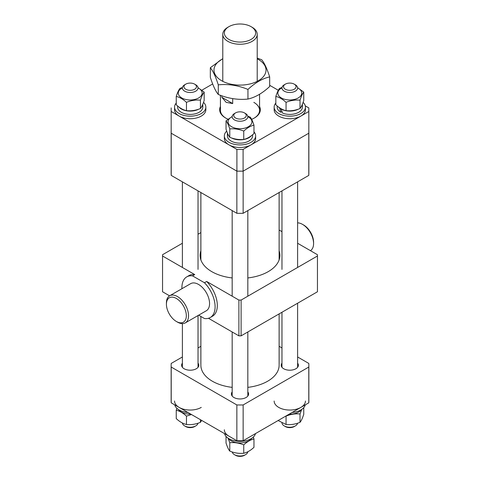 <?xml version="1.0" encoding="UTF-8"?>
<svg xmlns="http://www.w3.org/2000/svg" width="480" height="480" viewBox="0 0 480 480"><rect width="100%" height="100%" fill="white"/><g stroke="black" fill="none" stroke-linecap="round" stroke-linejoin="round"><path stroke-width="0.72" d="M228 119.178A20.346 11.742 180 0 1 225.618 118.002L225.618 118.002A20.346 11.742 180 0 1 220.44 106.47M220.44 95.298L220.44 110.334A19.56 11.292 0 0 0 225.9 118.164M259.56 106.47A20.346 11.742 180 0 1 254.382 118.002A20.346 11.742 180 0 1 251.64 119.328M171.174 107.91L171.174 111.486L236.904 149.43L243.096 149.43L308.826 111.486L308.826 107.91L305.286 105.864M278.31 90.288L269.67 85.302M212.664 83.952L201.888 90.18M171.174 111.486L171.174 133.206L236.904 171.156L236.904 149.43M243.096 149.43L243.096 171.156L308.826 133.206L308.826 111.486M243.096 171.156L236.904 171.156M254.1 118.164A19.56 11.292 0 0 0 259.56 110.334A19.56 11.292 0 0 0 253.83 102.348M200.88 316.458L200.88 365.238A39.12 22.584 0 0 0 212.34 381.21A39.12 22.584 0 0 0 232.176 387.366M247.824 387.366A39.12 22.584 0 0 0 279.12 365.238L279.12 313.902M281.97 363.168A8.604 4.968 0 0 0 281.184 365.238A8.604 4.968 0 0 0 283.71 368.754A8.604 4.968 0 0 0 293.088 369.828A8.604 4.968 0 0 0 298.398 365.238A8.604 4.968 0 0 0 297.618 363.168M232.176 391.914A8.604 4.968 0 0 0 231.396 393.984A8.604 4.968 0 0 0 233.916 397.5A8.604 4.968 0 0 0 243.294 398.574A8.604 4.968 0 0 0 248.604 393.984A8.604 4.968 0 0 0 247.824 391.914M182.382 363.168A8.604 4.968 0 0 0 181.602 365.238A8.604 4.968 0 0 0 184.122 368.754A8.604 4.968 0 0 0 193.5 369.828A8.604 4.968 0 0 0 198.816 365.238A8.604 4.968 0 0 0 198.03 363.168M297.618 356.976L308.784 363.426A68.856 39.75 0 0 1 308.856 365.238A68.856 39.75 0 0 1 308.784 367.05L243.144 404.946A68.856 39.75 0 0 1 236.856 404.946L171.216 367.05A68.856 39.75 0 0 1 171.144 365.238L171.144 401.016A68.856 39.75 180 0 0 171.216 402.828L171.216 367.05M279.12 346.302L281.97 347.946M171.144 365.238A68.856 39.75 0 0 1 171.216 363.426L182.382 356.976M198.03 347.946L200.88 346.302M308.784 367.05L308.784 402.828L243.144 440.724L243.144 404.946M236.856 404.946L236.856 440.724L171.216 402.828M243.144 440.724A68.856 39.75 180 0 1 236.856 440.724M308.856 365.238L308.856 401.016A68.856 39.75 180 0 1 308.784 402.828M252.174 27.288L252.174 27.288A17.214 9.936 180 0 1 257.214 34.314A17.214 9.936 180 0 1 246.588 43.494A17.214 9.936 180 0 1 227.826 41.34A17.214 9.936 180 0 1 222.786 34.314A17.214 9.936 180 0 1 227.826 27.288L228.936 26.646A15.648 9.036 0 0 0 228.936 39.426A15.648 9.036 0 0 0 251.064 39.426A15.648 9.036 0 0 0 251.064 26.646L252.174 27.288L251.064 26.646A15.648 9.036 0 0 0 228.936 26.646M232.698 98.634L232.698 103.566L226.17 102.348L221.856 97.302L221.856 95.808M221.856 97.302L232.698 103.566M171.174 132.552A68.856 39.75 180 0 1 171.144 131.418L171.144 173.58A68.856 39.75 180 0 0 171.216 175.398L236.856 213.294A68.856 39.75 180 0 0 243.144 213.294L308.784 175.398A68.856 39.75 180 0 0 308.856 173.58L308.856 131.418A68.856 39.75 180 0 1 308.826 132.552M171.216 175.398L171.216 133.23L236.856 171.126L236.856 213.294M243.144 213.294L243.144 171.126L308.784 133.23L308.784 175.398M241.968 171.156A68.856 39.75 180 0 1 238.032 171.156M308.826 130.284A68.856 39.75 180 0 1 308.856 131.418M171.144 131.418A68.856 39.75 180 0 1 171.174 130.284M303.756 407.646L303.756 414.276C302.514 418.152 301.266 420.84 300.012 422.334C295.374 424.254 290.718 424.974 286.05 424.494L286.05 416.142C290.694 414.222 295.35 413.502 300.012 413.982L301.71 409.422M286.05 424.494L278.118 420.534M300.012 422.334L300.012 413.982M228.084 438.174L229.776 442.728C234.42 442.248 239.076 442.968 243.744 444.888C247.158 441.72 250.566 439.752 253.962 438.99L253.308 437.07M253.962 438.99L253.962 447.342C250.566 450.504 247.158 452.472 243.744 453.246C239.1 453.726 234.444 453.006 229.776 451.086C228.534 449.604 227.286 446.916 226.038 443.022L226.038 436.398M243.744 453.246L243.744 444.888M229.776 451.086L229.776 442.728M201.69 420.42L200.43 422.334L200.43 419.694M200.43 422.334C195.786 424.254 191.13 424.974 186.468 424.494C183.066 423.732 179.664 421.764 176.244 418.596L176.244 410.238C179.664 411.012 183.066 412.98 186.468 416.142L191.484 414.528M186.468 424.494L186.468 416.142M176.898 408.324L176.244 410.238M289.164 414.156A12.6 7.272 0 0 0 298.698 412.032A12.6 7.272 0 0 0 301.518 409.554M228.276 438.3A12.6 7.272 0 0 0 231.09 440.784A12.6 7.272 0 0 0 251.724 438.3M178.482 409.554A12.6 7.272 0 0 0 190.836 414.156M292.008 412.512A15.648 9.036 0 0 0 300.858 409.956A15.648 9.036 0 0 0 305.286 404.844M274.146 401.016A15.648 9.036 0 0 0 283.806 409.362A15.648 9.036 0 0 0 300.858 407.4A15.648 9.036 0 0 0 305.442 401.016M224.508 433.596A15.648 9.036 0 0 0 228.936 438.708A15.648 9.036 0 0 0 244.95 440.886A15.648 9.036 0 0 0 255.492 433.596M224.352 429.762A15.648 9.036 0 0 0 228.936 436.152M174.714 404.844A15.648 9.036 0 0 0 187.992 412.512M174.558 401.016A15.648 9.036 0 0 0 184.218 409.362A15.648 9.036 0 0 0 201.27 407.4M293.796 89.478A6.258 3.612 0 0 0 294.222 84.144A6.258 3.612 0 0 0 285.792 83.916A6.258 3.612 0 0 0 285.366 84.144A6.258 3.612 0 0 0 285.168 89.136A6.258 3.612 0 0 0 293.796 89.478M294.222 84.144L295.326 84.78A7.824 4.518 180 0 1 297.618 87.978A7.824 4.518 180 0 1 294.792 91.452A7.824 4.518 180 0 1 286.47 92.064A7.824 4.518 180 0 1 281.97 87.978A7.824 4.518 180 0 1 284.262 84.78L285.366 84.144M235.188 117.756A6.258 3.612 0 0 0 244.002 118.224A6.258 3.612 0 0 0 244.812 113.136A6.258 3.612 0 0 0 244.428 112.89A6.258 3.612 0 0 0 235.572 112.89A6.258 3.612 0 0 0 235.188 117.756M244.428 112.89L245.532 113.532A7.824 4.518 180 0 1 246.018 113.838A7.824 4.518 180 0 1 247.824 116.724A7.824 4.518 180 0 1 242.658 120.972A7.824 4.518 180 0 1 233.982 119.61A7.824 4.518 180 0 1 232.176 116.724A7.824 4.518 180 0 1 234.468 113.532L235.572 112.89M186.204 83.916A6.258 3.612 0 0 0 185.778 84.144A6.258 3.612 0 0 0 185.58 89.136A6.258 3.612 0 0 0 194.208 89.478A6.258 3.612 0 0 0 194.634 84.144A6.258 3.612 0 0 0 186.204 83.916M194.634 84.144L195.738 84.78A7.824 4.518 180 0 1 198.03 87.978A7.824 4.518 180 0 1 195.204 91.452A7.824 4.518 180 0 1 186.882 92.064A7.824 4.518 180 0 1 182.382 87.978A7.824 4.518 180 0 1 184.674 84.78L185.778 84.144M257.214 58.824A26.016 15.018 180 0 1 258.396 59.466A26.016 15.018 180 0 1 258.396 80.706A26.016 15.018 180 0 1 221.604 80.706A26.016 15.018 180 0 1 222.786 58.824M269.67 76.896L269.67 86.514C262.41 93.258 255.168 97.44 247.95 99.054C238.086 100.08 228.192 98.55 218.28 94.464L218.28 84.846C228.144 83.82 238.038 85.35 247.95 89.436C255.168 82.722 262.41 78.54 269.67 76.896C267.03 68.652 264.378 62.94 261.72 59.766L257.214 58.104M222.786 58.626L210.33 67.716C212.97 70.86 215.622 76.572 218.28 84.846M218.28 94.464C215.634 91.32 212.988 85.608 210.33 77.334L210.33 67.716M247.95 99.054L247.95 89.436M198.03 87.882A11.934 6.888 180 0 1 198.642 97.956A11.934 6.888 180 0 1 181.77 97.956A11.934 6.888 180 0 1 181.77 88.212A11.934 6.888 180 0 1 182.382 87.882M204.168 92.118L204.168 100.47C202.926 104.352 201.678 107.034 200.43 108.528L200.43 100.176C201.672 96.3 202.92 93.612 204.168 92.118L198.018 87.69M182.43 87.486L179.988 88.374C178.74 89.856 177.492 92.544 176.244 96.438C179.664 97.212 183.066 99.18 186.468 102.336C191.106 100.422 195.762 99.702 200.43 100.176M200.43 108.528C195.786 110.448 191.13 111.168 186.468 110.688C183.066 109.926 179.664 107.964 176.244 104.79L176.244 96.438M186.468 110.688L186.468 102.336M177.612 105.984L177.612 107.142A12.6 7.272 0 0 0 185.388 113.862A12.6 7.272 0 0 0 199.116 112.284A12.6 7.272 0 0 0 202.806 107.142L202.806 104.256M178.872 106.992A12.6 7.272 0 0 0 198.768 109.152M201.348 107.214A12.6 7.272 0 0 0 202.77 104.328M176.244 103.062A15.648 9.036 0 0 0 174.558 107.142L174.558 109.698A15.648 9.036 0 0 0 184.218 118.044A15.648 9.036 0 0 0 201.27 116.088A15.648 9.036 0 0 0 205.854 109.698L205.854 107.142A15.648 9.036 0 0 0 203.514 102.39M174.558 107.142A15.648 9.036 0 0 0 184.218 115.488A15.648 9.036 0 0 0 201.27 113.532A15.648 9.036 0 0 0 205.854 107.142M247.824 116.634A11.934 6.888 180 0 1 248.436 116.964A11.934 6.888 180 0 1 248.436 126.708A11.934 6.888 180 0 1 231.564 126.708A11.934 6.888 180 0 1 232.176 116.634M253.962 125.184L253.962 133.536C250.566 136.698 247.158 138.666 243.744 139.44L243.744 131.088C247.158 127.914 250.566 125.946 253.962 125.184C252.72 121.302 251.472 118.614 250.224 117.12L247.776 116.232M232.194 116.442L226.038 120.864C227.28 122.346 228.528 125.034 229.776 128.928C234.42 128.442 239.076 129.162 243.744 131.088M243.744 139.44C239.1 139.92 234.444 139.2 229.776 137.28C228.534 135.798 227.286 133.11 226.038 129.216L226.038 120.864M229.776 137.28L229.776 128.928M227.4 133.002L227.4 135.888A12.6 7.272 0 0 0 231.09 141.03A12.6 7.272 0 0 0 244.818 142.608A12.6 7.272 0 0 0 252.6 135.888L252.6 134.73M227.436 133.08A12.6 7.272 0 0 0 228.858 135.96M231.438 137.904A12.6 7.272 0 0 0 251.334 135.738M226.692 131.136A15.648 9.036 0 0 0 224.352 135.888L224.352 138.444A15.648 9.036 0 0 0 228.936 144.834A15.648 9.036 0 0 0 245.988 146.79A15.648 9.036 0 0 0 255.648 138.444L255.648 135.888A15.648 9.036 0 0 0 253.962 131.808M224.352 135.888A15.648 9.036 0 0 0 228.936 142.278A15.648 9.036 0 0 0 245.988 144.234A15.648 9.036 0 0 0 255.648 135.888M297.618 87.882A11.934 6.888 180 0 1 298.23 97.956A11.934 6.888 180 0 1 281.358 97.956A11.934 6.888 180 0 1 281.358 88.212A11.934 6.888 180 0 1 281.97 87.882M282.018 87.486L279.57 88.374C278.328 89.856 277.08 92.544 275.832 96.438C279.228 97.2 282.636 99.168 286.05 102.336C290.694 100.422 295.35 99.702 300.012 100.176C301.26 96.3 302.508 93.612 303.756 92.118L297.6 87.69M303.756 92.118L303.756 100.47C302.514 104.352 301.266 107.034 300.012 108.528C295.374 110.448 290.718 111.168 286.05 110.688C282.636 109.914 279.228 107.952 275.832 104.79L275.832 96.438M300.012 108.528L300.012 100.176M286.05 110.688L286.05 102.336M298.356 109.152A12.6 7.272 0 0 1 280.884 108.96L282.702 113.154A12.6 7.272 0 0 0 298.698 112.284A12.6 7.272 0 0 0 302.388 107.142L302.388 104.256M300.936 107.214A12.6 7.272 0 0 0 302.358 104.328M277.194 105.984L277.194 107.142A12.6 7.272 0 0 0 280.884 112.284L279.582 107.796M278.454 106.992A12.6 7.272 0 0 0 279.384 107.91M280.884 112.284L282 111.642M280.884 108.96L281.184 108.792M275.832 103.062A15.648 9.036 0 0 0 274.146 107.142L274.146 109.698A15.648 9.036 0 0 0 283.806 118.044A15.648 9.036 0 0 0 300.858 116.088A15.648 9.036 0 0 0 305.442 109.698L305.442 107.142A15.648 9.036 0 0 0 303.102 102.39M274.146 107.142A15.648 9.036 0 0 0 283.806 115.488A15.648 9.036 0 0 0 300.858 113.532A15.648 9.036 0 0 0 305.442 107.142M186.336 315.726A14.082 8.13 -120 0 0 176.376 298.476A14.082 8.13 -120 0 0 166.416 304.23L166.416 302.952A15.648 9.036 60 0 1 169.656 295.788A15.648 9.036 60 0 1 181.716 299.976A15.648 9.036 60 0 1 188.544 315.726A15.648 9.036 60 0 1 185.304 322.89A15.648 9.036 60 0 1 177.48 322.116L176.376 321.474A14.082 8.13 -120 0 0 186.336 315.726M302.52 224.37L303.624 225.012A14.082 8.13 60 0 1 313.584 242.262L313.584 243.534A15.648 9.036 -120 0 0 302.52 224.37A15.648 9.036 -120 0 0 297.618 222.864M185.304 322.89L206.328 310.752A15.648 9.036 -120 0 0 209.568 303.588A15.648 9.036 -120 0 0 202.74 287.838A15.648 9.036 -120 0 0 190.68 283.65L169.656 295.788M198.66 315.18L204.462 318.528A23.472 13.554 -120 0 0 210.24 317.526A23.472 13.554 -120 0 0 204.462 282.75L192.546 275.874A23.472 13.554 -120 0 0 186.768 276.87A23.472 13.554 -120 0 0 181.908 287.616A23.472 13.554 -120 0 0 181.932 288.696M247.824 277.944A39.906 23.04 0 0 0 268.218 271.644A39.906 23.04 0 0 0 279.906 255.354A39.906 23.04 0 0 0 279.12 250.818M208.464 318.282L238.896 335.85L238.896 300.072L241.104 300.072L317.454 255.996L317.454 254.718L297.618 243.264M210.24 317.526L212.454 316.248A23.472 13.554 -120 0 0 206.676 281.472L238.896 300.072M182.382 243.264L162.546 254.718L162.546 255.996L194.76 274.596A23.472 13.554 -120 0 0 188.982 275.592L186.768 276.87M162.546 255.996L162.546 291.768L169.578 295.83M200.88 232.584L198.03 234.228M192.546 275.874L194.76 274.596M204.462 282.75L206.676 281.472M281.97 231.672L279.12 230.028M200.88 250.818A39.906 23.04 0 0 0 200.094 255.354A39.906 23.04 0 0 0 232.176 277.944M241.104 300.072L241.104 335.85L317.454 291.768L317.454 255.996M241.104 335.85L238.896 335.85M166.416 304.23A14.082 8.13 -120 0 0 176.376 321.474M310.422 250.656A15.648 9.036 -120 0 0 313.584 243.534M195.738 425.928L194.634 426.57A6.258 3.612 180 0 1 185.778 426.57L184.674 425.928A7.824 4.518 0 0 0 195.738 425.928A7.824 4.518 0 0 0 197.982 423.222M182.4 423.018A7.824 4.518 0 0 0 184.674 425.928L185.778 426.57M295.326 425.928L294.222 426.57A6.258 3.612 180 0 1 285.366 426.57L284.262 425.928A7.824 4.518 0 0 0 295.326 425.928A7.824 4.518 0 0 0 297.57 423.222M281.982 423.018A7.824 4.518 0 0 0 284.262 425.928L285.366 426.57M232.224 451.974A7.824 4.518 0 0 0 234.468 454.674L235.572 455.316A6.258 3.612 180 0 0 244.428 455.316L245.532 454.674A7.824 4.518 0 0 0 247.806 451.77M234.468 454.674A7.824 4.518 0 0 0 245.532 454.674L244.428 455.316M279.12 192.522L279.12 259.896M200.88 192.522L200.88 259.896M257.214 34.314L257.214 81.348M259.56 94.284L259.56 110.334M222.786 34.314L222.786 81.348M297.618 181.842L297.618 267.45M281.97 190.878L281.97 269.412M247.824 210.588L247.824 296.196M232.176 210.588L232.176 296.196M182.382 181.842L182.382 267.45M198.03 190.878L198.03 269.412M281.97 230.946L281.34 231.306M198.03 315.546L198.03 367.308M182.382 323.622L182.382 367.308M281.97 312.258L281.97 367.308M297.618 303.222L297.618 367.308M247.824 331.974L247.824 396.054M232.176 331.974L232.176 396.054"/></g></svg>
